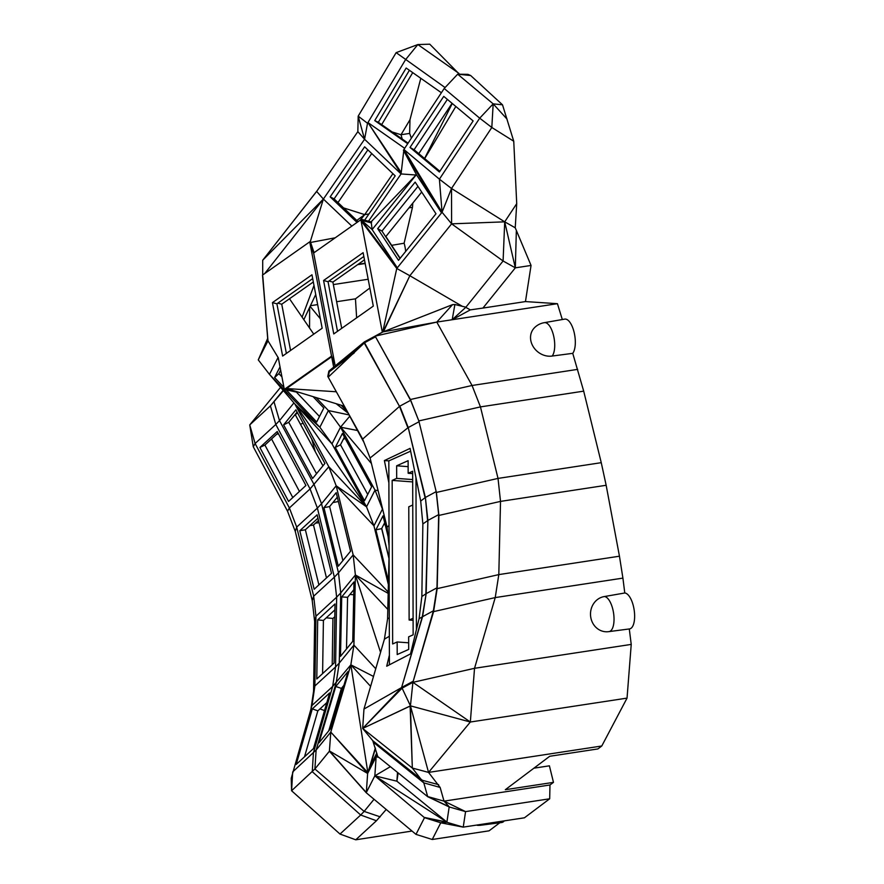 <?xml version="1.0" encoding="UTF-8"?>
<svg xmlns="http://www.w3.org/2000/svg" width="884" height="884" viewBox="0 0 884 884"><rect width="100%" height="100%" fill="white"/><g stroke="black" fill="none" stroke-linecap="round" stroke-linejoin="round"><path stroke-width="1.33" d="M412.695 481.913L392.164 480.399L392.651 643.972L397.159 641.961L408.662 642.812M413.115 620.325L409.126 620.027L408.784 506.786L412.773 505.007M392.164 480.399L396.673 478.388L412.695 479.57M408.132 466.653L396.64 465.802L408.121 460.686L408.154 473.26L412.673 473.603M396.673 478.388L396.64 465.802M408.154 473.26L412.662 471.249L413.148 634.834L408.64 636.845L408.684 649.42L397.203 654.547L397.159 641.961M413.104 618.259L409.126 620.027M410.629 451.16L388.827 460.884L389.424 664.79M416.419 629.618L419.071 618.745L421.856 596.49L422.85 523.958L420.707 501.073L415.966 477.614L416.419 629.618L410.507 653.895L386.706 666.204L389.402 655.143M415.966 477.614L410.077 448.387L384.385 460.564L388.827 460.884M388.883 482.896L384.385 460.564M370.076 457.989L407.911 427.79L399.513 406.375L362.661 439.094L370.076 457.989L387.048 527.074L389.015 525.549M421.856 596.49L425.856 593.871L427.889 520.433L426.165 593.639L436.972 587.827L438.685 514.61L427.889 520.433L425.392 497.449L408.22 427.558L425.082 497.681L420.707 501.073M389.347 636.248L384.418 639.154L363.965 709.056L401.59 687.575L362.672 728.438L363.965 709.056M419.071 618.745L422.287 616.855L426.165 593.639L422.596 616.623L401.59 687.575L422.287 616.855L433.392 610.8L412.905 682.337L433.591 611.617L495.228 597.584L622.911 578.114L624.778 592.987A18.155 7.415 -98.7 0 1 634.27 610.778A18.155 7.415 -98.7 0 1 629.485 628.933A18.155 7.415 -98.7 0 1 629.286 628.944L631.231 644.403L627.043 698.117L470.343 722.018L474.531 668.304L631.231 644.403M438.685 514.61L436.188 491.637L425.392 497.449L427.58 520.665L422.85 523.958M384.418 639.154L387.579 618.877L389.291 617.75M389.104 553.959L387.579 618.877M389.071 545.693L387.048 527.074M627.043 698.117L601.783 745.997L597.871 748.936L549.726 756.273L505.328 789.699L553.472 782.362L549.981 784.981L444.022 801.136L440.144 787.445L423.801 782.859L427.668 796.561L449.205 806.772L444.022 801.136L465.57 811.611L549.682 798.793L524.433 817.799L463.238 827.126L465.57 811.611L449.183 806.948L427.723 796.716L377.744 756.494L372.783 740.704L362.672 728.438L402.098 688.15L401.9 687.332L412.706 681.52M619.452 556.202L606.159 485.283L500.521 501.394L438.895 515.427L436.387 492.443L419.027 421.734L408.22 427.558L399.822 406.143L410.618 400.33L375.147 336.119L410.419 399.513L472.056 385.479L480.454 406.894L498.023 478.41L500.521 501.394L498.808 574.6L619.452 556.202L622.911 578.114M436.387 492.443L498.023 478.41L601.253 462.675L606.159 485.283M601.253 462.675L583.694 391.148L572.744 353.335A18.155 7.415 -98.7 0 0 574.169 332.528A18.155 7.415 -98.7 0 0 564.699 319.113L544.389 322.66A17.713 7.227 -98.7 0 1 544.422 322.66A17.713 17.713 0 0 0 534.058 328.185A17.702 15.183 39.6 0 0 533.494 347.114A17.702 15.183 39.6 0 0 552.202 356.042L572.744 353.335M531.052 265.443L515.228 227.785L516.72 203.651L513.748 141.241L491.813 127.484L451.514 188.491L504.709 221.84L515.328 267.841L531.052 265.443L525.461 301.577L557.428 303.687L562.312 319.533M513.748 141.241L502.51 104.809L470.664 75.516L467.934 74.355L457.669 74.19L444.199 88.488L403.9 149.484L439.403 179.165L479.703 118.169L444.199 88.488M459.393 74.212L429.779 44.2L417.845 44.554L458.862 73.339M412.01 831.048L355.755 839.8L376.44 820.761L360.683 815.015L339.997 834.054L355.755 839.8M499.791 822.761L489.073 830.827L432.254 839.491L440.762 822.794L424.497 817.678L415.988 834.374L432.254 839.491M476.708 825.07A6.089 1.193 166.2 0 0 477.747 825.347A17.713 17.713 0 0 0 481.316 825.17A17.713 7.227 -98.7 0 1 481.261 825.17L501.736 822.507A18.155 7.415 -98.7 0 0 504.267 820.871M549.682 798.793L549.981 784.981M533.925 768.174L549.406 765.82L553.472 782.362M315.301 451.691L311.698 439.039M356.639 317.842L355.456 298.836L369.844 288.007M405.668 251.443A18.155 7.415 -98.7 0 0 404.121 243.222L391.656 245.343M412.806 203.088L412.474 207.331L404.121 243.222M420.795 78.289L409.988 119.716L409.646 133.418L411.392 138.147M424.574 158.501L452.265 103.483M455.835 106.467L424.685 158.601M412.729 72.632L381.667 124.622M409.988 119.716L401.016 134.733L402.209 139.042M392.098 131.937L401.016 134.733L409.646 133.418M368.937 213.972L364.705 214.624L392.916 173.673M412.474 207.331L408.949 207.873M360.175 220.227L364.705 214.624L356.793 220.447M358.164 264.283L365.114 263.222M445.083 87.56L396.142 52.642L358.186 116.147L367.523 123.285L364.573 139.263L357.843 131.628L358.186 116.147L364.573 139.263L367.523 123.285M396.142 52.642L417.845 44.554L405.48 59.769L367.954 122.556L404.673 148.313M470.664 75.516L457.669 74.19L493.184 103.859L502.51 104.809M507.062 119.13L493.184 103.859L479.703 118.169L491.813 127.484L493.184 103.859M516.72 203.651L504.709 221.84L515.228 227.785M557.428 303.687L452.188 319.732L470.299 309.875L482.94 308.063L515.328 267.841L516.322 231.365M482.94 308.063L525.461 301.577M577.683 369.368L472.056 385.479L436.784 322.085L383.148 331.854L452.52 304.648L436.784 322.085L452.188 319.732L465.78 307.345L503.095 260.99L504.709 221.84L451.613 223.84L451.514 188.491L439.403 179.165L442.055 212.237L451.514 188.491M583.694 391.148L480.454 406.894L418.828 420.928L410.419 399.513M438.895 515.427L437.171 588.634L498.808 574.6L495.228 597.584L474.531 668.304L412.905 682.337L470.343 722.018L428.541 772.406L440.144 787.445M607.584 631.751A17.713 17.713 0 0 0 609.076 631.585A17.713 7.227 -98.7 0 1 609.01 631.596A17.713 7.227 -98.7 0 1 608.822 631.618A17.702 16.122 -89.7 0 1 607.584 631.751A17.702 16.122 -89.7 0 1 590.578 615.839A17.702 16.122 -89.7 0 1 604.424 596.545L624.778 592.987M601.783 745.997L428.541 772.406L410.441 705.852L470.343 722.018M375.346 336.926L364.551 342.749L399.513 406.375L364.252 343.014L328.207 377.159L327.798 376.429L328.859 371.114L364.252 343.014M362.661 439.094L328.207 377.159L329.268 371.844L354.263 352.904M401.9 687.332L362.672 728.438L412.32 768.052L423.801 782.859L373.822 742.637M436.972 587.827L433.392 610.8M364.473 259.841L332.881 282.084L341.71 328.351M452.055 103.317L418.784 153.661M343.611 207.917L364.705 214.624M365.501 265.211A15.216 4.685 163 0 0 365.6 265.764M365.169 263.52L357.611 264.67M441.392 92.743L406.165 68.024L374.75 120.589L407.712 143.716M515.328 267.841L503.095 260.99L451.613 223.84L409.844 275.72L462.31 306.317L465.349 307.046M465.78 307.345L470.299 309.875M383.148 331.854L375.147 336.119L436.784 322.085M462.31 306.317L454.895 304.494L452.188 319.732M454.895 304.494L452.52 304.648M552.202 356.042A17.713 7.227 -98.7 0 0 553.616 335.821A17.713 7.227 -98.7 0 0 544.422 322.66M410.618 400.33L418.828 420.928M437.171 588.634L433.591 611.617M609.076 631.585A17.713 7.227 -98.7 0 0 613.673 613.816A17.713 7.227 -98.7 0 0 604.424 596.545M444.022 801.136L427.668 796.561M438.652 784.672L422.43 780.318L372.783 740.704M428.541 772.406L412.32 768.052L410.441 705.852L412.905 682.337L402.098 688.15L410.441 705.852L362.672 728.438L410.132 706.084L412.32 768.052M398.143 772.903L396.894 781.202L446.906 822.109L424.497 817.678L446.873 822.286L463.238 827.126L440.762 822.794L446.873 822.286L449.183 806.948L427.723 796.716M376.44 820.761L386.22 809.457M267.675 338.428L258.261 359.887L269.465 374.374L294.814 403.922L328.804 466.719L310.063 488.918L275.797 424.464L255.111 443.503L253.277 446.763L287.543 511.228L295.267 531.406L312.229 600.49L314.649 621.585L313.566 691.332L314.881 685.962L311.975 705.487L291.223 778.351L291.587 790.749L292.692 771.931L316.129 750.019L314.903 768.969L291.587 790.749L339.997 834.054M368.175 279.256L333.356 284.571M355.456 298.836L336.627 301.709M317.654 304.604L310.428 305.698M320.351 318.759L310.118 306.372M276.416 434.475L278.361 433.646M300.461 424.287L303.101 423.171M315.621 523.063L319.08 522.753M375.147 336.119L364.341 341.931L364.551 342.749L329.268 371.844L328.859 371.114L364.341 341.931L382.871 331.909M332.881 282.084L328.936 281.046M421.69 192.049L385.877 236.536L400.165 258.272M371.733 153.551L337.975 202.558M409.391 70.289L378.319 122.279L374.75 120.589M408.077 143.153L378.319 122.279M315.721 294.505L303.831 319.665M313.997 285.466L302.107 317.157M357.843 131.628L316.649 191.43L323.378 199.066L364.573 139.263L401.071 173.949L403.9 149.484L442.055 212.237L451.613 223.84M401.214 172.513L367.954 122.556L401.093 173.728M443.746 96.367L410.01 147.44L439.392 171.993L473.128 120.92L443.746 96.367M368.517 221.21L401.071 173.949L416.662 175.054L403.424 150.203L442.055 212.237L396.772 268.482L409.844 275.72L383.446 331.754M481.316 825.17A17.713 7.227 -98.7 0 0 483.316 824.065M380.186 816.838L364.131 811.413L360.683 815.015L312.284 771.71L313.389 752.892L332.693 686.426L350.849 664.834L370.606 686.338M424.497 817.678L374.838 775.843L366.319 792.539L329.389 751.234L314.903 768.969L364.131 811.413L374.043 799.28M310.914 709.167L313.566 691.332M312.229 600.49L313.676 596.192L315.964 616.214L314.881 685.962L335.566 666.934L332.671 686.459L311.975 705.487M366.319 792.539L367.633 773.467L329.555 751.024L366.219 792.727L329.389 751.234L330.793 732.085L316.129 750.019L336.185 682.768L339.257 663.066L335.566 666.934L336.649 597.175L340.738 592.91L338.495 572.832L334.362 577.153L336.649 597.175L315.964 616.214L314.649 621.585M295.267 531.406L296.704 527.107L313.676 596.192L334.362 577.153L317.389 508.068L296.704 527.107L289.377 507.957L287.543 511.228M253.277 446.763L249.73 424.917L255.111 443.503L289.377 507.957L310.063 488.918L317.389 508.068L321.533 503.736L338.495 572.832L353.158 554.887L355.39 574.976L353.909 645.132L350.849 664.834L330.793 732.085L367.877 772.671L367.633 773.467L330.793 732.085M283.355 390.695L270.416 405.878L249.73 424.917L280.526 387.369M388.209 592.048L353.158 554.887L336.185 485.802L321.533 503.736L314.14 484.653L279.488 420.607L275.797 424.464L270.416 405.878L283.112 390.397M309.654 307.345L309.544 328.008M271.543 438.95L299.444 491.438M326.483 577.926L313.488 525.03L318.505 520.411M332.207 664.768L332.925 618.446L334.804 616.712M334.483 366.484L338.738 362.981M313.334 281.963L281.742 304.207L290.571 350.473M337.511 331.312L328.041 281.687L323.577 280.504L333.765 333.942L373.302 306.107L363.103 252.669L323.577 280.504M363.832 256.482L328.041 281.687M439.856 171.275L414.099 149.75L410.01 147.44M447.37 99.395L414.099 149.75M289.499 298.748L313.754 334.152M383.037 331.876L409.844 275.72M382.717 331.997L396.772 268.482L361.611 220.348L397.292 267.83L372.142 229.564L416.364 174.634L371.059 221.884M415.988 834.374L366.219 792.727M316.77 678.967L334.086 663.033L335.003 603.949L317.688 619.883L316.77 678.967M314.174 589.252L331.5 573.307L317.124 514.797L299.809 530.731L314.174 589.252M277.222 431.525L305.908 485.493L288.593 501.427L259.907 447.459L277.222 431.525M258.261 359.887L267.985 340.815L262.515 275.101L310.273 241.465L314.074 252.68M322.947 465.835L295.4 414.939L297.356 412.541M313.488 525.03L309.831 525.66M332.925 618.446L326.262 617.817M363.987 442.464L343.136 403.988M346.174 409.458L363.191 440.453M346.009 409.546L345.777 408.739M343.699 405.999L286.504 388.54L336.329 391.767M331.655 356.749L286.504 388.54M335.124 365.523L313.842 253.973L309.919 242.857L323.378 199.066L351.821 226.094M335.047 365.644L331.345 355.147L309.919 242.857M333.688 367.136L331.345 355.147M281.742 304.207L277.797 303.168M399.999 258.482L381.965 231.055L377.689 228.658L398.507 260.327L435.978 213.784L415.16 182.115L377.689 228.658M417.955 186.369L381.965 231.055M367.866 149.871L334.108 198.889L330.152 196.878L357.037 222.425M358.097 221.685L334.108 198.889M262.703 274.957L262.703 260.239L317.124 190.734M316.649 191.43L262.703 260.239L323.378 199.066L264.714 273.554M364.65 220.193L395.203 175.85L364.639 146.81L330.152 196.878M416.662 175.054L441.536 212.878L403.424 150.203M396.772 268.482L361.059 220.735L382.33 332.207M424.596 817.479L446.906 822.109L374.838 775.843L396.894 781.202L397.513 772.406M390.385 766.66L374.838 775.843L376.142 756.77L367.633 773.467M329.644 692.912L313.5 748.538L296.184 764.472L312.328 708.857L329.644 692.912M334.914 609.849L323.411 620.435L317.688 619.883M323.411 620.435L322.594 673.608M317.953 518.179L305.367 529.77L299.809 530.731M305.367 529.77L318.903 584.899M278.018 433.005L264.913 445.061L259.907 447.459M264.913 445.061L292.803 497.548M293.853 403.016L279.488 420.607L274.073 402.043M319.853 427.248L331.997 443.878L340.517 427.182L328.373 410.552L319.853 427.248L269.465 374.374L278.073 357.479L267.985 340.815M295.4 414.939L294.339 415.458M350.539 551.229L338.373 501.471M324.516 710.581L319.964 708.913M341.942 687.741L329.279 730.206M297.61 392.374L284.317 389.391L331.577 356.119M382.65 509.162L387.203 528.444M364.341 341.931L328.859 371.114M361.412 219.343L361.611 220.348L371.313 222.901L371.689 222.05L361.412 219.343L313.654 252.979L313.842 253.973M371.313 222.901L372.142 229.564L361.611 220.348L361.059 220.735M278.272 357.688L284.317 389.391M311.964 274.791L272.438 302.626L282.626 356.064L322.163 328.229L311.964 274.791M286.372 353.434L276.902 303.798L272.438 302.626M312.693 278.604L276.902 303.798M335.191 237.807L310.472 242.47L310.273 241.465M385.126 524.488L383.601 524.82M381.744 528.455L389.004 558.036M378.904 757.422L376.142 756.77L377.015 753.908M375.335 747.986L367.877 772.671L350.849 664.834L373.501 676.448M375.468 748.428L370.076 766.273L376.783 753.102M335.776 686.503L348.053 671.486L331.257 727.775L318.991 742.792L335.776 686.503L341.401 688.393L328.738 730.869M326.837 702.581L317.842 710.869L312.328 708.857M317.842 710.869L304.505 756.814M375.755 668.735L353.909 645.132L339.257 663.066L340.738 592.91L355.39 574.976L387.8 609.408M338.307 566.191L350.583 551.174L336.207 492.653L323.931 507.67L338.307 566.191M312.627 478.454L324.903 463.437L295.886 409.822L283.609 424.839L312.627 478.454M348.605 414.817L328.373 410.552L316.417 397.933M313.466 397.06L323.82 407.988L316.693 421.977L286.317 389.921M280.659 370.175L278.88 373.645L274.592 377.545L283.941 387.413M274.592 377.545L280.029 366.882M262.703 276.095L267.885 341.003L262.846 276.836M278.88 373.645L281.93 376.86M296.958 392.717L319.489 416.497M297.101 412.077L288.748 422.309L316.538 473.669M338.329 501.526L332.892 502.576M353.733 594.744L349.92 594.468M353.832 589.683L347.578 597.33L346.506 648.978M343.931 685.31L341.401 688.393M378.109 490.664L375.026 490.101L382.452 509.129L373.943 525.825L336.185 485.802L366.517 506.797L294.814 403.922M388.374 584.611L373.943 525.825L366.517 506.797L331.997 443.878L295.389 404.463M384.684 522.687L381.645 528.632L375.877 529.847L383.015 515.869L388.076 536.477M375.877 529.847L388.463 581.064M376.142 756.77L378.728 757.279M381.645 528.632L388.993 558.522M388.175 593.374L355.39 574.976L380.551 652.348M341.732 596.921L353.998 581.904L352.749 641.331L340.484 656.348L341.732 596.921L347.578 597.33L346.495 648.989M366.219 506.521L328.804 466.719L336.185 485.802M337.312 497.162L329.622 506.576L323.931 507.67M329.622 506.576L342.882 560.589M318.77 426.397L296.704 405.734M288.748 422.309L283.609 424.839M345.136 438.409L343.257 439.37M349.534 416.486L340.517 427.182L357.313 430.464M343.003 405.789L344.373 407.215M340.517 427.182L375.026 490.101L366.517 506.797M335.279 447.437L342.406 433.447L371.645 486.741L364.517 500.72L335.279 447.437L340.495 444.785L367.733 494.432M347.379 412.607L336.329 403.822M344.417 437.094L340.495 444.785M346.141 410.375L341.202 405.259M340.66 427.094L371.435 463.525M609.043 631.596L629.485 628.933"/></g></svg>
